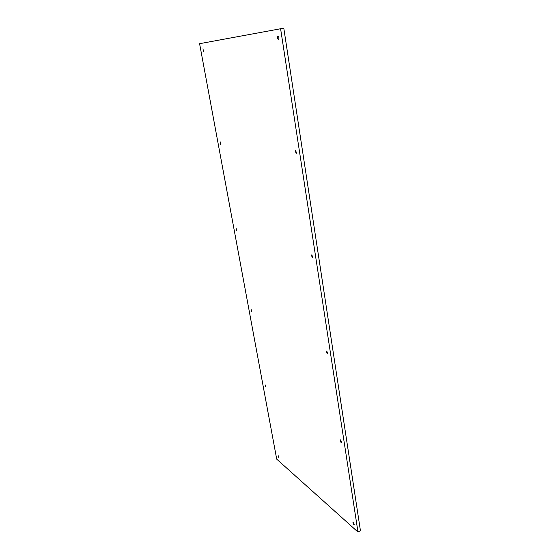 <?xml version="1.0" encoding="UTF-8"?>
<svg xmlns="http://www.w3.org/2000/svg" width="560" height="560" viewBox="0 0 560 560"><rect width="100%" height="100%" fill="white"/><g stroke="black" fill="none" stroke-linecap="round" stroke-linejoin="round"><path stroke-width="0.84" d="M277.893 36.05L277.599 36.281C277.207 37.849 277.487 38.92 278.425 39.48L278.726 39.249C279.118 37.674 278.838 36.61 277.893 36.05M295.617 150.248L295.246 150.465L296.107 153.377L296.478 153.16L295.617 150.248M311.864 254.877L311.43 255.059L312.305 257.754L312.739 257.572L311.864 254.877M326.795 351.099L326.333 351.211L327.208 353.745L327.677 353.626L326.795 351.099M340.578 439.88L340.081 439.922L340.956 442.33L341.453 442.288L340.578 439.88M353.332 522.06L352.821 522.025L353.682 524.328L354.2 524.363L353.332 522.06M202.972 48.762L203.483 51.527L202.972 48.762M220.164 141.778L220.633 144.347L220.164 141.778M236.159 228.368L236.607 230.762L236.159 228.368M251.097 309.176L251.51 311.416L251.097 309.176M265.062 384.762L265.748 386.834L265.062 384.762M278.159 455.616L278.838 457.604L278.159 455.616M360.437 530.803L357.91 531.986L276.71 459.144L199.591 43.687L283.794 28.161L360.437 530.747L357.966 531.958M283.794 28.161L280.588 28.693L357.966 531.937L360.437 530.747M277.599 36.281L278.243 36.169M295.246 150.465L295.827 150.325M311.43 255.059L311.927 254.905M326.333 351.211L326.732 351.064"/></g></svg>
